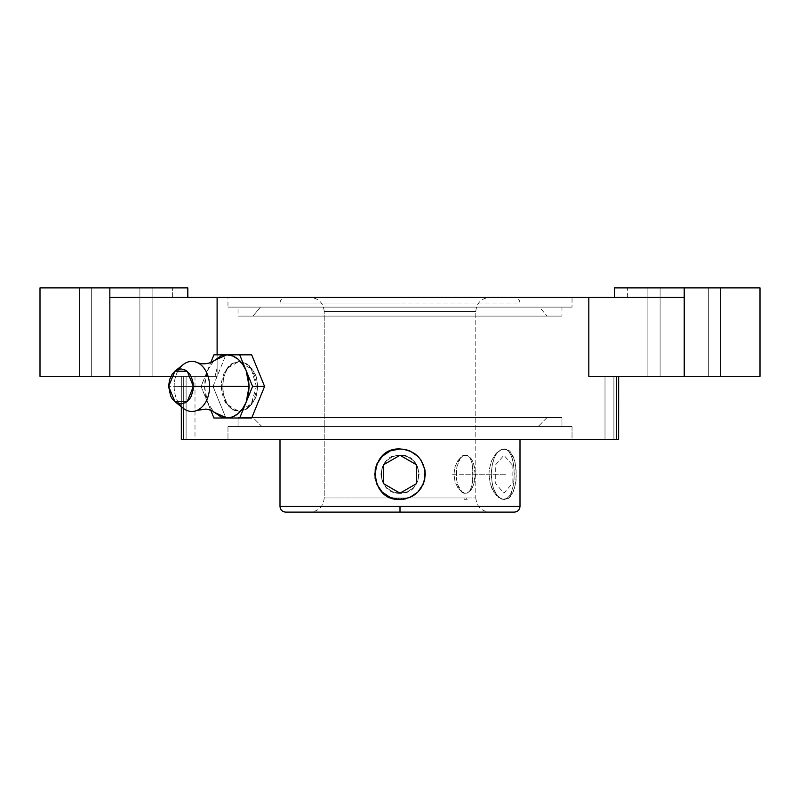 <?xml version="1.0" encoding="UTF-8"?>
<svg xmlns="http://www.w3.org/2000/svg" width="800" height="800" viewBox="0 0 800 800"><rect width="100%" height="100%" fill="white"/><g stroke="black" fill="none" stroke-linecap="round" stroke-linejoin="round"><path stroke-width="0.6" stroke-dasharray="4 3" d="M464.1 499.29L467.17 499.29L465.64 497.96L475.79 497.96L400 497.96L403.08 499.29L400 499.47L400 512.11L489.94 512.11L400 512.11L489.94 512.11L400 512.11L400 497.96L465.64 497.96L324.21 497.96L324.21 311.52L475.79 311.52L400 311.52L400 297.37L400 311.52L475.79 311.52L475.79 497.96L465.64 497.96L464.1 499.29L467.17 499.29M520 506.45L400 506.45L400 512.11L514.34 512.11L285.66 512.11L400 512.11L400 506.45L280 506.45L520 506.45M760 376.32L588.82 376.32L760 376.32L684.21 376.32L684.21 297.37L588.82 297.37L588.82 376.32L616.68 376.32L616.68 439.47L400 439.47L400 297.37L514.34 297.37L400 297.37L514.34 297.37L400 297.37L400 307.12L520 307.12L520 303.03L280 303.03L280 307.12L400 307.12L260.48 307.12L252.95 316.1L547.05 316.1L539.52 307.12L400 307.12L561.96 307.12L561.96 316.1L238.04 316.1L238.04 307.12L400 307.12L227.97 307.12L400 307.12L400 297.37L227.97 297.37L400 297.37L400 307.12L400 297.37L572.03 297.37L285.66 297.37L400 297.37L285.66 297.37L400 297.37L400 303.03L520 303.03L520 307.12L400 307.12L572.03 307.12L227.97 307.12L416.86 307.12L238.04 307.12L415.87 307.12L238.04 307.12L238.04 316.1L561.96 316.1L561.96 307.12L400 307.12L539.52 307.12L547.05 316.1L238.04 316.1L561.96 316.1L252.95 316.1L400 316.1L252.95 316.1L260.48 307.12L539.52 307.12L280 307.12L400 307.12L280 307.12L280 303.03L400 303.03L280 303.03L400 303.03L400 297.37L285.66 297.37L514.34 297.37L310.06 297.37L400 297.37L310.06 297.37L400 297.37L310.06 297.37L400 297.37L400 311.52L324.21 311.52L400 311.52L400 297.37L400 512.11L310.06 512.11L400 512.11L310.06 512.11L400 512.11L400 499.47L396.92 499.29L400 497.96L403.08 499.29L400 499.47L396.92 499.29L400 497.96L475.79 497.96L475.79 311.52L324.21 311.52L324.21 497.96L400 497.96L324.21 497.96L400 497.96L400 512.11L285.66 512.11M213.85 360.7L207.47 370.63L204.48 386.42L174.18 386.42A25.04 17.71 90 0 1 179.09 369.12M467.43 455.47L463.68 455.47L461.66 456.56L457.83 460.7L455.01 466.88L453.96 474.21L455.01 481.54L457.83 487.72L461.66 491.86L465.64 493.32L467.43 492.95L470.3 490.09L472.12 484.84L472.97 477.95L472.12 463.58L470.3 458.33L467.43 455.47M280 426.56L280 439.47L280 426.56L400 426.56L280 426.56M400 439.47L572.03 439.47L572.03 426.56L227.97 426.56L520 426.56L520 439.47L520 426.56L400 426.56L538.08 426.56L547.05 417.59L252.95 417.59L261.92 426.56L400 426.56L238.04 426.56L238.04 417.59L561.96 417.59L561.96 426.56L400 426.56L572.03 426.56L572.03 439.47L227.97 439.47L227.97 426.56L572.03 426.56L227.97 426.56L227.97 439.47L572.03 439.47L181.33 439.47L181.33 376.32L186.1 376.32L186.1 439.47L181.33 439.47L186.1 439.47L186.1 376.32L195 376.32L181.33 376.32L183.32 376.32L183.32 439.47L183.32 376.32L181.33 376.32L217.11 376.32L217.11 297.37L109.84 297.37L109.84 376.32L40 376.32L217.11 376.32L109.84 376.32L109.84 297.37L187.82 297.37L187.82 287.89L172.63 287.89L172.63 297.37L187.82 297.37L172.63 297.37L172.63 287.89L187.82 287.89L109.84 287.89L109.84 297.37L187.82 297.37L172.63 297.37L187.82 297.37L187.82 287.89L109.84 287.89L109.84 297.37L588.82 297.37L217.11 297.37L217.11 376.32L181.33 376.32L181.33 439.47L186.1 439.47L186.1 376.32C197.93 376.32 197.93 376.32 186.1 376.32C197.93 376.32 197.93 376.32 186.1 376.32L186.1 439.47C197.93 439.47 197.93 439.47 186.1 439.47C197.93 439.47 197.93 439.47 186.1 439.47L616.68 439.47L613.9 439.47L613.9 376.32L605 376.32L605 439.47L613.9 439.47L613.9 376.32L605 376.32L618.52 376.32L604.8 376.32M411.97 496.46L404.94 498.99M422.68 485.33L417.86 492.07L413.98 495.25M424.33 481.01L422.99 484.67M404.89 499L414.05 495.21L417.86 492.07L423.33 483.89L425.26 474.21L424.74 479.32M415.45 454.23L421 460.16L423.33 464.53L425.26 474.24M424.78 469.28L425 470.57M424.78 469.27L422.27 462.29L417.86 456.35L411.92 451.94L404.94 449.44L414.11 453.26M388.03 451.96L395.06 449.43L386.02 453.17M382.14 456.35L385.95 453.21L379 460.16L382.14 456.35M375.67 467.42L377.01 463.74M377.3 463.13L379 460.16L375.26 469.1M374.75 475.01L375.22 469.27L375.05 478.2M376.67 483.89L375.22 479.15L379 488.26L376.67 483.89M384.55 494.2L379 488.26L385.89 495.17M390.32 497.54L385.95 495.21L395.06 498.99L390.32 497.54M467.43 492.95L465.64 493.32C471.43 492.18 474.62 485.81 475.19 474.21L473.07 474.21L471.76 486.34L469.68 491.05L467.43 492.95M501.36 449.44L503.92 448.95C496.26 450.45 492.04 458.88 491.29 474.21L488.96 474.21L489.3 469.27L491.82 460.16L496.19 453.21L501.36 449.44L496.19 453.21L491.82 460.16L489.3 469.27L488.96 474.21L491.29 474.21L492.25 483.88L493.42 488.25L496.91 495.22L501.46 498.99L506.39 498.99L508.76 497.55L510.94 495.22L514.43 488.25L516.31 479.14L515.59 464.54L514.43 460.18L510.94 453.2L506.39 449.43L503.92 448.95L501.46 449.43L496.91 453.2L494.99 456.35L492.25 464.54L491.29 474.21C492.05 489.55 496.26 497.97 503.92 499.47C520.22 501.01 520.21 447.41 503.92 448.95L508.43 450.88L511.7 456.35L513.61 464.53L514.23 474.21L513.61 483.89L511.7 492.07L508.43 497.54L503.92 499.47L498.74 497.54L493.83 492.07L490.27 483.89L488.96 474.21L490.27 483.89L491.82 488.26L496.19 495.21L501.36 498.99L503.92 499.47L506.31 498.99L510.23 495.21L512.82 488.26L514.07 479.15L514.07 469.27L512.82 460.17L510.23 453.21L508.43 450.88L506.31 449.43L501.36 449.43M404.94 449.44L400 448.95M181.33 406.76L181.33 376.32L181.33 406.76M257.77 386.42L256.38 386.42L251.23 404L238.8 411.28L226.37 404L221.22 386.42L222.61 386.42L223.81 395.94L227.28 404L232.64 409.39L239.23 411.28L246.1 409.39L252.14 404L256.29 395.94L257.77 386.42L256.29 376.9L252.14 368.84L246.1 363.46L239.23 361.56L232.64 363.46L227.28 368.84L223.81 376.9L222.61 386.42L221.22 386.42L221.56 391.27L224.18 400.23L226.37 404L232.07 409.39L235.37 410.8L240.71 411.13L245.52 409.39L251.23 404L255.04 395.93L256.04 391.27L256.04 381.57L255.04 376.91L251.23 368.84L245.52 363.45L242.23 362.04L238.8 361.56L232.07 363.45L229.03 365.75L224.18 372.61L221.56 381.57L221.22 386.42L226.37 368.84L238.8 361.56L251.23 368.84L256.38 386.42L257.77 386.42L256.29 395.94L254.51 400.23L249.29 407.09L246.1 409.39L239.23 411.28L232.64 409.39L229.76 407.09L227.28 404L223.81 395.94L222.91 391.27L222.91 381.57L225.28 372.61L227.28 368.84L232.64 363.46L239.23 361.56L246.1 363.46L249.29 365.75L254.51 372.61L256.29 376.9L257.77 386.42M40 287.89L109.84 287.89L40 287.89M183.23 364.57A25.04 17.71 -90 0 0 174.18 386.42L168.61 386.42L174.18 386.42A25.04 17.71 -90 0 0 183.23 408.27M179.09 403.73A25.04 17.71 90 0 1 174.18 386.42L204.48 386.42L207.47 402.21L213.85 412.14M213.33 361.24L207.47 370.63L201.03 386.42L213.01 386.42L225.91 418L251.69 418L213.92 418L225.91 418L213.01 386.42L201.03 386.42L210.73 410.19L201.03 386.42L207.47 370.63L205.24 378.25L204.48 386.42L205.24 394.59L207.47 402.21L213.33 411.59M207.47 370.63L210.73 362.66L207.47 370.63M91.68 287.89L152.11 287.89L79.47 287.89L91.68 287.89L91.68 376.32L79.47 376.32L79.47 287.89L79.47 376.32L79.47 287.89L91.68 287.89L91.68 376.32L139.9 376.32L139.9 287.89L91.68 287.89L152.11 287.89L152.11 376.32L139.9 376.32L139.9 287.89L139.9 376.32L152.11 376.32L152.11 287.89L152.11 376.32L152.11 287.89L139.9 287.89L139.9 376.32L91.68 376.32L91.68 287.89L79.47 287.89L79.47 376.32L91.68 376.32L91.68 287.89M213.01 386.42L225.91 354.84L213.92 354.84L251.69 354.84L225.91 354.84L213.01 386.42M684.21 376.32L684.21 287.89L614.37 287.89L614.37 297.37C631.68 297.37 631.68 297.37 614.37 297.37C631.68 297.37 631.68 297.37 614.37 297.37L614.37 287.89C631.67 287.89 631.67 287.89 614.37 287.89C631.67 287.89 631.67 287.89 614.37 287.89L760 287.89M624.09 287.89L627.37 287.89L624.09 287.89M660.1 287.89L720.53 287.89L660.1 287.89L660.1 376.32L647.89 376.32L647.89 287.89L647.89 376.32L647.89 287.89L660.1 287.89L660.1 376.32L708.32 376.32L708.32 287.89L660.1 287.89L720.53 287.89L720.53 376.32L708.32 376.32L708.32 287.89L708.32 376.32L720.53 376.32L720.53 287.89L720.53 376.32L720.53 287.89L708.32 287.89L708.32 376.32L660.1 376.32L660.1 287.89L647.89 287.89L647.89 376.32L660.1 376.32L660.1 287.89M684.21 287.89L760 287.89L684.21 287.89L684.21 297.37L588.82 297.37L588.82 376.32L616.68 376.32L588.82 376.32M140.05 376.32L215.11 376.32L183.32 376.32L183.32 408.34L183.32 376.32L215.11 376.32M91.68 376.32L152.11 376.32L91.68 376.32M215.06 376.32L217.11 367.94L217.11 354.84L217.11 367.94L215.06 376.32L170.88 376.32M614.37 297.37L684.21 297.37M227.97 297.37L334.17 297.37L227.97 297.37L227.97 307.12M660.1 376.32L720.53 376.32L660.1 376.32M572.03 307.12L416.86 307.12L572.03 307.12L572.03 297.37M618.65 376.32L616.68 376.32L618.65 376.32L618.67 439.47L616.68 439.47L616.68 376.32L613.9 376.32L613.9 439.47L605 439.47L605 376.32L613.9 376.32L613.9 439.47L618.41 439.47M605 439.47L618.52 439.47L605 439.47M383.14 439.47L228.8 439.47L383.14 439.47M238.04 426.56L561.96 426.56L238.04 426.56L561.96 426.56L561.96 417.59L238.04 417.59L238.04 426.56M561.96 417.59L238.04 417.59L561.96 417.59M400 417.59L252.95 417.59L547.05 417.59L538.08 426.56L261.92 426.56L252.95 417.59L400 417.59M400 493.32L392.69 491.86L386.49 487.72L382.35 481.52L380.89 474.21L382.35 466.9L386.49 460.7L392.69 456.56L400 455.1L407.31 456.56L413.51 460.7L417.65 466.9L419.11 474.21L417.65 481.52L413.51 487.72L407.31 491.86L400 493.32C375.36 494.47 375.36 453.95 400 455.1L392.67 456.56L386.49 460.7L382.35 466.88L380.89 474.21L382.35 481.54L386.49 487.72L392.67 491.86L400 493.32L407.33 491.86L413.51 487.72L417.65 481.54L419.11 474.21L417.65 466.88L413.51 460.7L407.33 456.56L400 455.1C424.64 453.95 424.64 494.47 400 493.32L392.67 491.86L386.49 487.72L382.35 481.54L380.89 474.21L382.35 466.88L386.49 460.7L392.67 456.56L400 455.1L407.33 456.56L413.51 460.7L417.65 466.88L419.11 474.21L417.65 481.54L413.51 487.72L407.33 491.86L400 493.32M475.19 474.21L473.58 463.59L470.94 458.32L467.5 455.47L465.64 455.1L463.77 455.47L460.33 458.32L456.81 466.9L456.26 477.94L457.69 484.83L461.98 491.86L465.64 493.32L467.5 492.95L470.94 490.1L473.58 484.83L475.19 474.21C474.62 462.62 471.43 456.25 465.64 455.1L468.99 456.56L470.3 458.33L472.12 463.58L473.07 474.21L475.19 474.21M401.91 499.4L402.88 499.31M395.06 498.99L400 499.47M398.78 448.98L396.24 449.23M538.08 426.56L261.92 426.56L538.08 426.56M520 426.56L282.31 426.56L520 426.56M465.64 455.1C453.32 453.95 453.32 494.47 465.64 493.32L461.66 491.86L457.83 487.72L455.01 481.54L453.96 474.21L455.01 466.88L457.83 460.7L461.66 456.56L465.64 455.1M514.34 512.11L400 512.11M452.51 474.21L508.3 474.21M503.92 474.21L465.64 474.21M180.99 386.42L246.37 386.42M512.13 464.74L512.13 483.68L503.92 493.16L495.72 483.68L495.72 464.74L503.92 455.26L512.13 464.74M475.79 497.96C476.63 506.54 481.35 511.26 489.94 512.11M475.79 311.52C476.63 302.93 481.35 298.21 489.94 297.37M520 303.03C519.65 299.6 517.77 297.71 514.34 297.37M627.37 297.37L627.37 287.89M195 376.32L195 439.47M280 303.03C280.35 299.6 282.23 297.71 285.66 297.37M324.21 311.52C323.37 302.93 318.65 298.21 310.06 297.37M324.21 497.96C323.37 506.54 318.65 511.26 310.06 512.11"/><path stroke-width="1.2" d="M280 506.45L400 506.45L280 506.45L280 439.47L280 506.45C280.35 509.87 282.23 511.76 285.66 512.11L400 512.11L400 506.45L520 506.45L520 439.47L520 506.45C519.65 509.87 517.77 511.76 514.34 512.11L285.66 512.11L400 512.11L400 506.45L520 506.45M179.09 369.12A25.04 17.71 90 0 1 196.01 362.07A25.04 17.71 90 0 1 209.59 386.42L249.14 386.42L246.15 370.63C241.68 360.53 235.23 355.27 226.81 354.84L213.85 360.7M405.51 498.87L400 499.47L394.24 498.81M413.98 495.25L411.97 496.46M422.99 484.67L422.68 485.33M424.74 479.32L424.33 481.01M425 470.57L424.78 479.14L423.34 483.88L417.86 492.07L409.67 497.55L400 499.47L390.33 497.55L382.14 492.07L376.66 483.88L374.74 474.15M414.11 453.26L415.45 454.23M394.49 449.55L400 448.95L405.76 449.61M386.02 453.17L388.03 451.96M377.01 463.74L377.3 463.13M375.26 469.1L375.67 467.42M385.89 495.17L384.55 494.2M410.37 451.17L417.86 456.35L421.01 460.18L424.78 469.28L425.26 474.21C423.75 489.55 415.33 497.97 400 499.47L401.91 499.4M405.67 449.59L409.67 450.87M414.66 453.63L414.05 453.21M418.38 456.88L417.86 456.35M421.49 460.94L421.01 460.18M423.61 465.23L423.34 464.54M424.91 470.02L424.78 469.28M375.09 478.4L375.22 469.28L376.66 464.54L382.14 456.35L390.33 450.87L400 448.95C415.34 450.45 423.76 458.88 425.26 474.21L425.25 474.97M181.46 439.47L181.33 406.76L181.33 439.47L183.32 439.47L183.32 408.34L183.32 439.47L616.68 439.47L616.68 376.32L616.68 439.47L618.64 439.47L618.67 376.32M170.88 376.32L40 376.32L109.84 376.32L109.84 297.37L187.82 297.37L187.82 287.89L40 287.89L40 376.32L40 287.89L187.82 287.89L187.82 297.37L109.84 297.37L109.84 287.89L109.84 297.37L217.11 297.37L217.11 354.84L217.11 297.37L684.21 297.37L684.21 376.32L760 376.32L588.82 376.32L588.82 297.37L684.21 297.37L684.21 376.32L760 376.32L760 287.89L614.37 287.89L684.21 287.89L684.21 297.37L614.37 297.37L614.37 287.89L614.37 297.37M174.94 401.7L183.23 408.27A25.04 17.71 -90 0 0 209.59 386.42L193.37 386.42L187.25 401.53L174.94 401.7L168.61 386.42L169.55 379.72L172.23 374.04L176.25 370.24L180.99 368.91L185.73 370.24L189.75 374.04L191.29 376.69L193.14 383L193.14 389.84L191.29 396.15L189.75 398.8L185.73 402.6L180.99 403.93L176.25 402.6L172.23 398.8L170.69 396.15L168.61 386.42L174.95 371.15L187.25 371.32L193.37 386.42L209.59 386.42A25.04 17.71 -90 0 0 183.23 364.57L174.94 371.14M213.85 412.14L226.81 418C235.23 417.57 241.68 412.31 246.15 402.21L249.14 386.42L209.59 386.42A25.04 17.71 90 0 1 196.01 410.78A25.04 17.71 90 0 1 179.09 403.73M213.33 411.59L221.03 416.92L226.81 418L251.69 418L264.58 386.42L251.69 418L239.7 418L246.15 402.21L239.7 418L226.81 418L232.59 416.92L237.98 413.77L242.6 408.75L246.15 402.21L252.6 386.42L264.58 386.42L251.69 354.84L264.58 386.42L252.6 386.42L246.15 370.63L252.6 386.42L246.15 402.21L248.38 394.59L249.14 386.42L248.38 378.25L246.15 370.63L239.7 354.84L251.69 354.84L226.81 354.84L239.7 354.84L246.15 370.63L242.6 364.09L237.98 359.07L232.59 355.92L226.81 354.84L213.92 354.84L210.73 362.66L213.92 354.84L226.81 354.84L221.03 355.92L213.33 361.24M226.81 418L213.92 418L210.73 410.19L213.92 418L226.81 418M684.21 287.89L760 287.89L684.21 287.89L684.21 297.37M604.8 376.32L588.82 376.32L588.82 297.37L109.84 297.37L109.84 376.32L140.05 376.32M588.82 376.32L684.21 376.32M181.83 439.47L618.41 439.47M400 499.47L399.29 499.46L400 499.47C367.42 501.01 367.42 447.41 400 448.95L404.93 449.43M424.78 479.15L424.62 479.89M423.33 483.89L423.03 484.6M421 488.26L420.59 488.85M417.33 492.59L417.86 492.07M413.42 495.61L414.04 495.22M402.88 499.31L404.89 499M389.63 497.25L390.33 497.55M394.33 498.83L395.06 498.99M385.95 495.21L385.34 494.79M381.62 491.54L382.14 492.07M378.51 487.48L378.99 488.25M376.39 483.19L376.66 483.88M375.38 468.53L375.22 469.28M374.75 473.46L374.74 474.21M376.67 464.53L376.97 463.84M379.42 459.55L378.99 460.18M382.67 455.83L382.14 456.35M386.71 452.73L385.96 453.2M391.02 450.6L390.34 450.87M399.68 448.95L398.78 448.98M396.24 449.23L395.07 449.43M383.59 464.74L383.59 483.68L400 493.16L416.41 483.68L416.41 464.74L400 455.26L383.59 464.74M197.06 362.47C201.77 364.46 206.93 364.22 212.56 361.77L213.39 361.2M213.19 411.45L213.39 411.64C212.97 410.84 210.47 409.98 205.88 409.07L197.06 410.37"/></g></svg>
